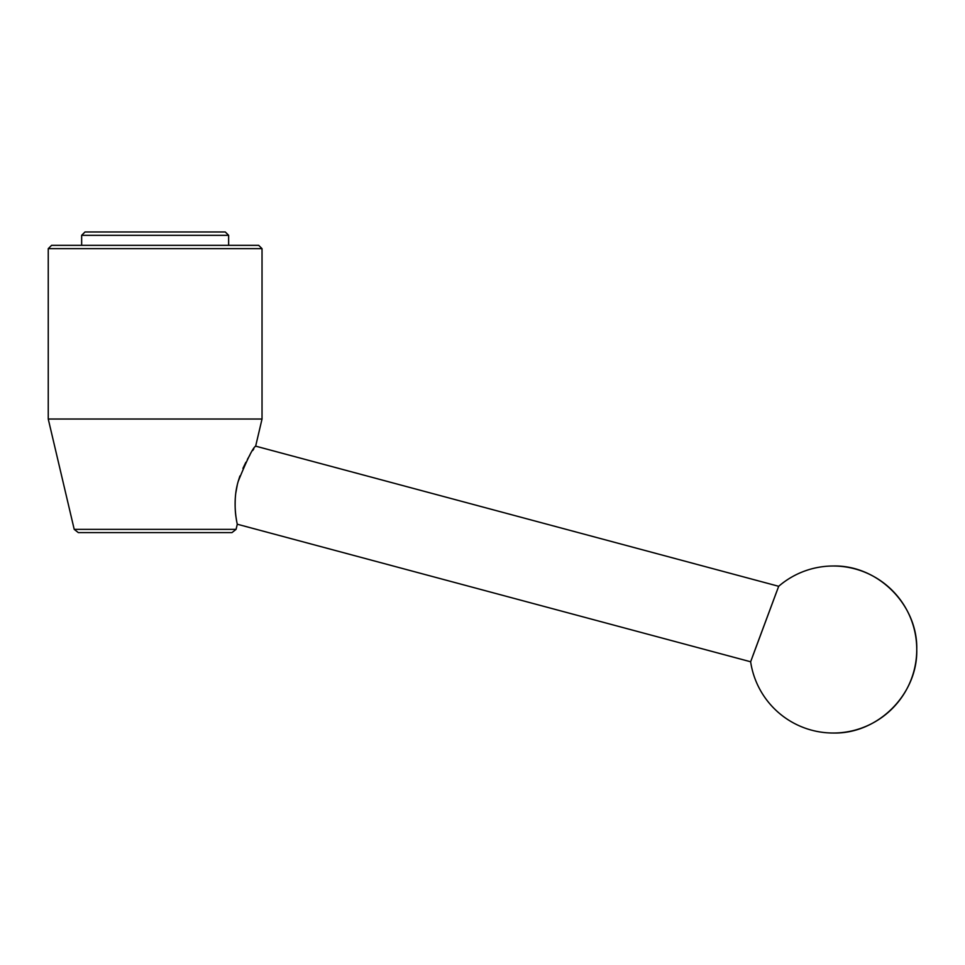 <?xml version="1.0" encoding="UTF-8"?>
<svg xmlns="http://www.w3.org/2000/svg" width="965" height="965" viewBox="0 0 965 965"><rect width="100%" height="100%" fill="white"/><g stroke="black" fill="none" stroke-linecap="round" stroke-linejoin="round"><path stroke-width="1.45" d="M225.291 231.974L84.992 231.974L81.651 235.315L228.633 235.315L225.291 231.974M253.819 448.858L252.77 450.45M249.887 455.082L247.402 459.4M245.858 462.283L242.927 468.387M239.899 476.01L238.186 481.463M237.245 485.142L235.846 492.705M235.315 497.735C234.929 506.191 235.207 512.934 236.16 517.964M236.172 518.072L236.461 519.894M237.101 523.356L237.233 524.007M236.075 529.351L74.209 529.351L78.31 532.608L231.974 532.608L236.075 529.351L237.281 524.224C237.402 524.562 231.757 502.741 238.234 481.318C247.149 459.364 252.963 447.639 255.653 446.144L255.399 446.53M776.62 591.774L754.196 652.075M753.749 653.281L752.254 657.358M237.281 524.224L750.637 661.773L778.683 586.298L255.653 446.144L262.034 419.027L262.034 248.668L48.25 248.668L51.591 245.327L258.692 245.327L262.034 248.668M833.241 566.009C877.861 564.863 917.896 604.898 916.75 649.517C917.896 694.149 877.861 734.184 833.241 733.026A83.509 83.509 0 0 0 916.75 649.517A83.509 83.509 0 0 0 778.683 586.298M228.633 245.327L228.633 235.315M262.034 419.027L48.25 419.027L48.25 248.668M750.637 661.773A83.509 83.509 0 0 0 833.241 733.026M81.651 245.327L81.651 235.315M74.209 529.351L48.25 419.027"/></g></svg>
